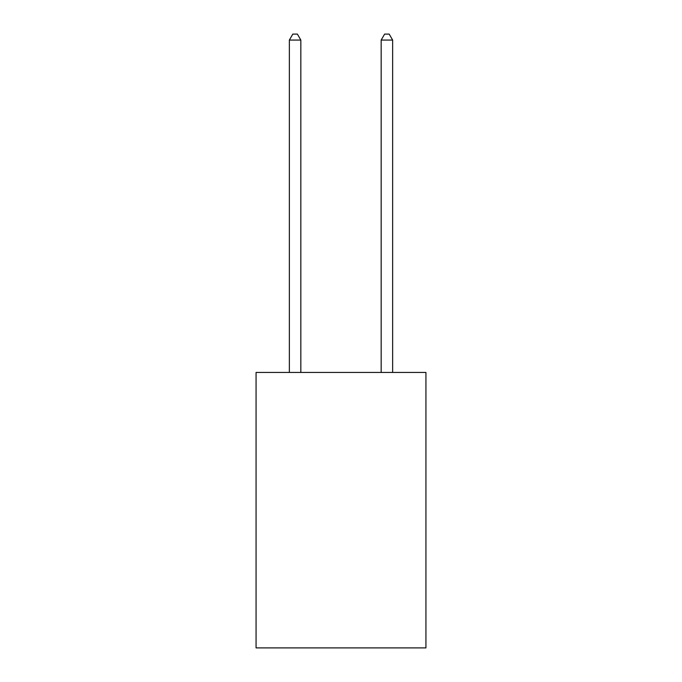 <?xml version="1.0" encoding="UTF-8"?>
<svg xmlns="http://www.w3.org/2000/svg" width="682" height="682" viewBox="0 0 682 682"><rect width="100%" height="100%" fill="white"/><g stroke="black" fill="none" stroke-linecap="round" stroke-linejoin="round"><path stroke-width="1.02" d="M425.935 372.449L425.935 647.9L256.065 647.9L256.065 372.449L425.935 372.449M300.83 372.449L300.83 40.068L289.356 40.068L289.356 372.449M289.356 40.068L292.8 34.1L297.386 34.1L300.83 40.068M392.644 372.449L392.644 40.068L381.17 40.068L381.17 372.449M381.17 40.068L384.614 34.1L389.2 34.1L392.644 40.068"/></g></svg>
